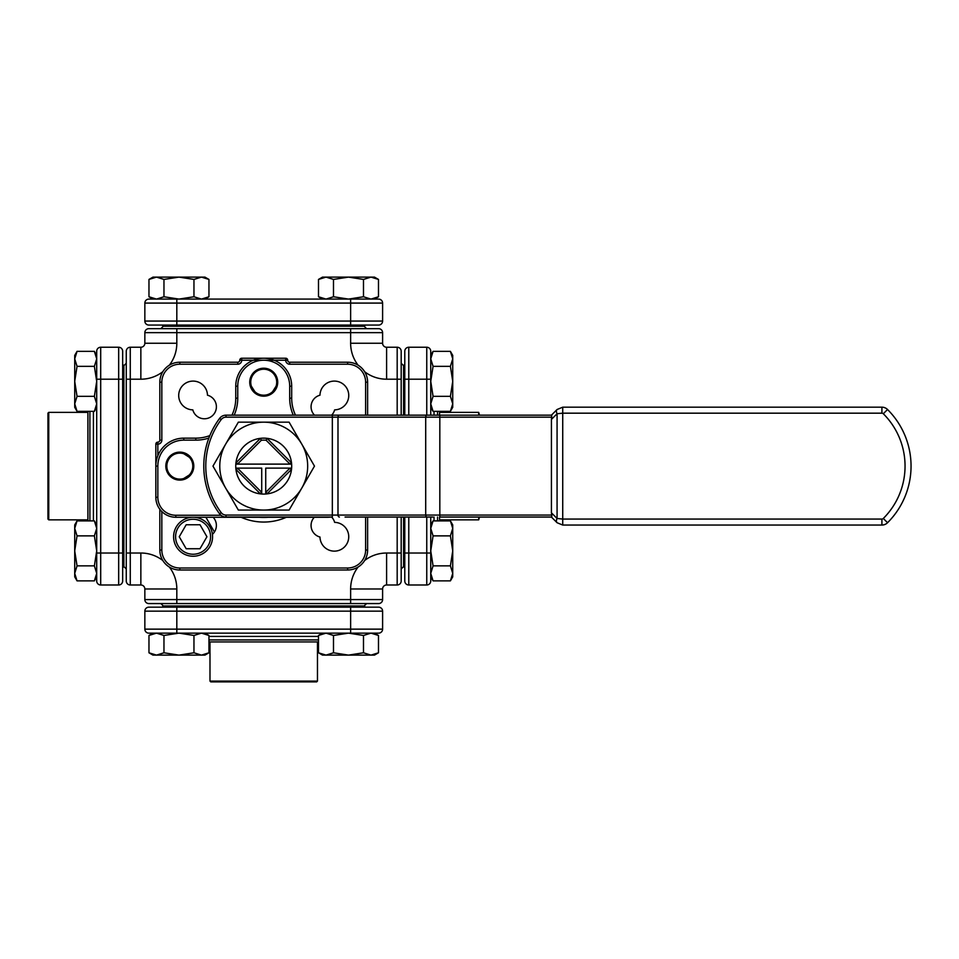 <?xml version="1.0" encoding="UTF-8"?>
<svg xmlns="http://www.w3.org/2000/svg" width="959" height="959" viewBox="0 0 959 959"><rect width="100%" height="100%" fill="white"/><g stroke="black" fill="none" stroke-linecap="round" stroke-linejoin="round"><path stroke-width="1.44" d="M277.714 382.197A13.989 13.989 0 0 0 263.725 368.22A13.989 13.989 0 0 0 249.736 382.197A13.989 13.989 0 0 0 263.725 396.187A13.989 13.989 0 0 0 277.714 382.197M193.802 466.11A13.989 13.989 0 0 0 179.812 452.133A13.989 13.989 0 0 0 165.823 466.11A13.989 13.989 0 0 0 179.812 480.099A13.989 13.989 0 0 0 193.802 466.11M268.244 517.261A51.342 51.342 0 0 1 259.206 517.261M193.083 517.261A19.492 19.492 0 0 1 212.574 536.752A19.492 19.492 0 0 1 193.083 556.244A19.492 19.492 0 0 1 173.603 536.752A19.492 19.492 0 0 1 193.083 517.261A19.492 19.492 0 0 0 173.603 536.752A19.492 19.492 0 0 0 193.083 556.244M314.3 517.261A11.988 11.988 0 0 0 319.982 537.04A14.385 14.385 0 0 0 334.367 551.137A14.385 14.385 0 0 0 348.74 536.896A14.385 14.385 0 0 0 334.643 522.367A11.988 11.988 0 0 0 331.622 517.057M331.622 415.163A11.988 11.988 0 0 0 334.643 409.865A14.385 14.385 0 0 0 348.752 395.384A14.385 14.385 0 0 0 334.451 381.095A14.385 14.385 0 0 0 319.982 395.192A11.988 11.988 0 0 0 314.492 415.163M179.812 453.127A12.982 12.982 0 0 0 166.83 466.11A12.982 12.982 0 0 0 179.812 479.104A12.982 12.982 0 0 0 192.795 466.11A12.982 12.982 0 0 0 179.812 453.127M254.866 391.692L251.366 386.201M263.725 369.215A12.982 12.982 0 0 0 250.743 382.197A12.982 12.982 0 0 0 263.725 395.192A12.982 12.982 0 0 0 276.707 382.197A12.982 12.982 0 0 0 263.725 369.215M204.387 418.771A11.988 11.988 0 0 0 207.468 395.192A14.385 14.385 0 0 0 192.999 381.095A14.385 14.385 0 0 0 178.698 395.384A14.385 14.385 0 0 0 192.807 409.865A11.988 11.988 0 0 0 204.387 418.771M245.744 519.083L241.752 517.56M241.069 517.261A55.946 55.946 0 0 0 286.381 517.261M48.753 519.862L48.753 412.37L47.95 413.173L47.95 519.059L48.753 519.862L87.904 519.862M87.904 411.339L87.904 520.893M89.906 411.339L89.906 520.893M479.5 415.163L478.697 412.37L439.546 412.37M478.697 415.163L478.697 412.37M439.546 415.163L439.546 411.339M437.544 415.163L437.544 411.339M77.044 565.87L74.718 550.874L74.718 573.374L77.044 580.866L74.718 576.85L74.718 573.374L77.044 565.87L94.378 565.87L96.703 550.874L94.378 535.877L96.703 528.385L94.378 520.893L77.044 520.893L74.718 528.385L74.718 524.909L77.044 520.893L74.718 524.909M77.044 366.35L74.718 358.858L74.718 403.847L77.044 411.339L74.718 407.323L74.718 403.847L77.044 396.343L74.718 381.346L77.044 366.35L94.378 366.35L96.703 358.858L94.378 351.354L77.044 351.354L74.718 358.858L74.718 355.381L77.044 351.354L74.718 355.381M163.965 279.429L178.961 277.115L156.473 277.115L148.969 279.429L152.984 277.115L156.473 277.115L163.965 279.429L163.965 296.763L178.961 299.088L193.958 296.763L201.45 299.088L208.954 296.763L208.954 279.429L201.45 277.115L204.938 277.115L208.954 279.429M363.485 279.429L370.977 277.115L326 277.115L318.496 279.429L322.512 277.115L326 277.115L333.492 279.429L348.489 277.115L363.485 279.429L363.485 296.763L370.977 299.088L378.481 296.763L378.481 279.429L370.977 277.115L374.466 277.115L378.481 279.429M452.732 355.381L450.406 351.354L452.732 355.381L452.732 358.858L450.406 366.35L433.072 366.35L430.747 381.346L433.072 396.343L430.747 403.847L433.072 411.339L450.406 411.339L452.732 403.847L452.732 407.323L450.406 411.339M430.747 355.381L433.072 351.354L450.406 351.354L452.732 358.858L452.732 381.346L450.406 396.343L452.732 403.847L452.732 381.346L450.406 366.35M452.732 524.909L450.406 520.893L452.732 524.909L452.732 528.385L450.406 535.877L452.732 550.874L450.406 565.87L433.072 565.87L430.747 573.374L433.072 580.866L450.406 580.866L452.732 573.374L452.732 576.85L450.406 580.866M430.747 524.909L433.072 520.893L450.406 520.893L452.732 528.385L452.732 573.374L450.406 565.87M77.044 580.866L94.378 580.866L96.703 576.85L94.378 580.866L96.703 573.374L94.378 565.87M96.703 407.323L94.378 411.339L96.703 403.847L94.378 396.343L96.703 381.346L94.378 366.35M318.496 279.429L318.496 296.763L322.512 299.088L318.496 296.763L326 299.088L333.492 296.763L348.489 299.088L363.485 296.763M156.473 299.088L152.984 299.088L148.969 296.763L156.473 299.088L163.965 296.763M126.264 568.975L123.867 566.577L123.867 365.655L126.264 363.257M123.867 365.655L122.668 364.456M123.867 566.577L122.668 567.776M160.872 328.661L163.27 326.264L364.18 326.264L366.578 328.661M364.18 326.264L365.379 325.065M163.27 326.264L162.071 325.065M401.186 363.257L403.583 365.655L403.583 415.163M403.583 517.057L403.583 566.565L401.186 568.975M403.583 566.565L404.782 567.764M403.583 365.655L404.782 364.456M317.465 681.094L209.985 681.094L210.776 681.885L316.674 681.885L317.465 681.094L317.465 641.931M208.954 641.931L318.496 641.931M208.954 639.929L318.496 639.929M374.466 655.117L378.481 652.791L374.466 655.117L370.977 655.117L363.485 652.791L363.485 635.457L348.489 633.144L333.492 635.457L326 633.144L318.496 635.457L318.496 652.791L326 655.117L322.512 655.117L318.496 652.791M374.466 633.144L378.481 635.457L378.481 652.791L370.977 655.117L348.489 655.117L333.492 652.791L326 655.117L348.489 655.117L363.485 652.791M163.965 652.791L156.473 655.117L201.45 655.117L208.954 652.791L204.938 655.117L201.45 655.117L193.958 652.791L178.961 655.117L163.965 652.791L163.965 635.457L156.473 633.144L148.969 635.457L148.969 652.791L156.473 655.117L152.984 655.117L148.969 652.791L152.984 655.117M204.938 633.144L208.954 635.457L201.45 633.144L193.958 635.457L178.961 633.144L163.965 635.457M366.578 603.571L364.18 605.968L163.27 605.968L160.872 603.571L176.816 603.571L148.849 603.571A3.992 3.992 0 0 1 144.845 599.579L144.845 588.982A3.992 3.992 0 0 0 140.853 584.99L130.268 584.99A3.992 3.992 0 0 1 126.264 580.998L126.264 351.234A3.992 3.992 0 0 1 130.268 347.242L140.853 347.242A3.992 3.992 0 0 0 144.845 343.238L144.845 332.653A3.992 3.992 0 0 1 148.849 328.661L378.601 328.661A3.992 3.992 0 0 1 382.605 332.653L382.605 343.238A3.992 3.992 0 0 0 386.597 347.242L397.182 347.242A3.992 3.992 0 0 1 401.186 351.234L401.186 415.163M163.27 605.968L162.071 607.167L378.601 607.167A3.992 3.992 0 0 1 382.605 611.159A3.992 3.992 0 0 0 378.601 607.167A3.992 3.992 0 0 1 382.605 611.159L144.845 611.159L144.845 629.14A3.992 3.992 0 0 0 148.849 633.144L378.601 633.144A3.992 3.992 0 0 0 382.605 629.14L382.605 611.159M364.18 605.968L365.379 607.167M291.62 464.12L289.618 464.12A25.977 25.977 0 0 0 289.582 463.724L266.123 440.253A25.977 25.977 0 0 0 261.327 440.253L237.868 463.724A25.977 25.977 0 0 0 237.832 464.12L235.83 464.12A27.967 27.967 0 0 1 235.95 462.813L260.416 438.335A27.967 27.967 0 0 1 267.034 438.335L291.5 462.813A27.967 27.967 0 0 1 291.5 469.419L267.034 493.885A27.967 27.967 0 0 1 260.416 493.885L235.95 469.419A27.967 27.967 0 0 1 235.83 464.12M237.868 463.724L235.95 462.813A27.967 27.967 0 0 1 260.416 438.335L261.327 440.253M265.727 494.017L265.727 492.015A25.977 25.977 0 0 0 266.123 491.979L289.582 468.507A25.977 25.977 0 0 0 289.618 468.124L291.62 468.124M265.727 492.015L265.727 468.124L289.618 468.124M289.582 468.507L291.5 469.419A27.967 27.967 0 0 1 267.034 493.885L266.123 491.979M289.618 464.12L237.832 464.12M266.123 440.253L267.034 438.335A27.967 27.967 0 0 1 291.5 462.813L289.582 463.724M235.83 468.124L237.832 468.124A25.977 25.977 0 0 0 237.868 468.507L261.327 491.979A25.977 25.977 0 0 0 261.723 492.015L261.723 494.017M237.832 468.124L261.723 468.124L261.723 492.015M261.327 491.979L260.416 493.885A27.967 27.967 0 0 1 235.95 469.419L237.868 468.507M432.761 517.057L345.06 517.057M226.012 515.067L226.012 517.057A7.996 7.996 0 0 1 219.599 513.844A7.996 7.996 0 0 0 226.012 517.057L332.341 517.057L332.341 417.165L226.012 417.165A5.994 5.994 0 0 0 221.205 419.574A77.919 77.919 0 0 0 221.205 512.645A5.994 5.994 0 0 0 226.012 515.067L551.773 515.067L551.773 517.057L439.821 517.057L551.425 517.057L557.071 522.715L562.729 525.053L557.071 522.715A5.994 3.464 -45 0 1 557.071 518.471L557.071 413.749L551.425 419.407L551.773 415.163L432.761 415.163M551.425 415.163L557.071 409.517A5.994 3.464 45 0 0 557.071 413.749L562.729 413.173L562.729 519.059L881.908 519.059A2.002 2.002 0 0 0 883.311 518.471A73.927 73.927 0 0 0 883.311 413.749A2.002 2.002 0 0 0 881.908 413.173L562.729 413.173L562.729 407.179L881.908 407.179A7.996 7.996 0 0 1 887.543 409.505A79.921 79.921 0 0 1 887.543 522.727A7.996 7.996 0 0 1 881.908 525.053L562.729 525.053L557.071 522.715L562.729 525.053L562.729 519.059L557.071 518.471L551.425 512.825L551.425 419.407M226.012 417.165L226.012 415.163A7.996 7.996 0 0 0 219.599 418.388A79.921 79.921 0 0 0 219.599 513.844A79.921 79.921 0 0 1 219.599 418.388A7.996 7.996 0 0 1 226.012 415.163L439.821 415.163L439.821 417.165L332.341 417.165L332.341 415.163M212.43 534.343A11.988 11.988 0 0 0 213.15 517.261M183.804 478.469L189.307 474.981M276.084 386.201L272.584 391.692M77.044 535.877L74.718 528.385L74.718 550.874L77.044 535.877L94.378 535.877M77.044 396.343L94.378 396.343M77.044 411.339L94.378 411.339M148.969 279.429L148.969 296.763M193.958 279.429L201.45 277.115L178.961 277.115L193.958 279.429L193.958 296.763M333.492 279.429L333.492 296.763M433.072 351.354L430.747 358.858L433.072 366.35M450.406 396.343L433.072 396.343M450.406 535.877L433.072 535.877L430.747 550.874L433.072 565.87M433.072 520.893L430.747 528.385L433.072 535.877M96.703 351.234A3.992 3.992 0 0 1 100.695 347.242L100.695 584.99A3.992 3.992 0 0 1 96.703 580.998L96.703 351.234A3.992 3.992 0 0 1 100.695 347.242L118.676 347.242A3.992 3.992 0 0 1 122.668 351.234L122.668 580.998A3.992 3.992 0 0 1 118.676 584.99A3.992 3.992 0 0 0 122.668 580.998A3.992 3.992 0 0 1 118.676 584.99L118.676 347.242A3.992 3.992 0 0 1 122.668 351.234M378.601 299.088A3.992 3.992 0 0 1 382.605 303.08L144.845 303.08A3.992 3.992 0 0 1 148.849 299.088A3.992 3.992 0 0 0 144.845 303.08A3.992 3.992 0 0 1 148.849 299.088L378.601 299.088A3.992 3.992 0 0 1 382.605 303.08L382.605 321.061A3.992 3.992 0 0 1 378.601 325.065L148.849 325.065A3.992 3.992 0 0 1 144.845 321.061L382.605 321.061A3.992 3.992 0 0 1 378.601 325.065A3.992 3.992 0 0 0 382.605 321.061M426.755 415.163L426.755 347.242A3.992 3.992 0 0 1 430.747 351.234L430.747 415.163M430.747 517.057L430.747 580.998A3.992 3.992 0 0 1 426.755 584.99L408.774 584.99A3.992 3.992 0 0 1 404.782 580.998L404.782 517.057M401.186 517.057L401.186 580.998A3.992 3.992 0 0 1 397.182 584.99L386.597 584.99A3.992 3.992 0 0 0 382.605 588.982L382.605 599.579A3.992 3.992 0 0 1 378.601 603.571L176.816 603.571L176.816 599.579L350.634 599.579L350.634 588.982A35.962 35.962 0 0 1 358.103 567.045M378.481 635.457L370.977 633.144L363.485 635.457M333.492 652.791L333.492 635.457M193.958 652.791L193.958 635.457M208.954 652.791L208.954 635.457M148.849 607.167A3.992 3.992 0 0 0 144.845 611.159A3.992 3.992 0 0 1 148.849 607.167L176.816 607.167L176.816 629.14L350.634 629.14L350.634 607.167M404.782 415.163L404.782 351.234A3.992 3.992 0 0 1 408.774 347.242A3.992 3.992 0 0 0 404.782 351.234A3.992 3.992 0 0 1 408.774 347.242L408.774 415.163M430.747 351.234A3.992 3.992 0 0 0 426.755 347.242L408.774 347.242M144.845 303.08L144.845 321.061A3.992 3.992 0 0 0 148.849 325.065M96.703 580.998A3.992 3.992 0 0 0 100.695 584.99L118.676 584.99M437.544 520.893L437.544 517.057M439.546 520.893L439.546 517.057M479.5 517.057L478.697 519.862L478.697 517.057M327.654 517.057L327.654 517.261A19.983 19.983 0 0 0 330.471 517.057A19.983 19.983 0 0 1 327.654 517.261L175.821 517.261A19.983 19.983 0 0 1 155.838 497.277L155.838 444.137A2.002 2.002 0 0 1 157.839 442.135A2.002 2.002 0 0 0 159.829 440.145L159.829 382.197A19.983 19.983 0 0 1 179.812 362.226L237.748 362.226A2.002 2.002 0 0 0 239.75 360.224A2.002 2.002 0 0 1 241.752 358.222L285.698 358.222A2.002 2.002 0 0 1 287.7 360.224A2.002 2.002 0 0 0 289.702 362.226L347.637 362.226A19.983 19.983 0 0 1 367.621 382.197L367.621 415.163M367.621 517.057L367.621 550.022A19.983 19.983 0 0 1 347.637 570.006L179.812 570.006A19.983 19.983 0 0 1 159.829 550.022L159.829 509.265M285.698 517.56L281.706 519.083M426.755 584.99A3.992 3.992 0 0 0 430.747 580.998A3.992 3.992 0 0 1 426.755 584.99L426.755 553.019L408.774 553.019L408.774 584.99A3.992 3.992 0 0 1 404.782 580.998M382.605 332.653A3.992 3.992 0 0 0 378.601 328.661A3.992 3.992 0 0 1 382.605 332.653L176.816 332.653L176.816 343.238A35.962 35.962 0 0 1 169.347 365.187A35.962 35.962 0 0 0 176.816 343.238L144.845 343.238A3.992 3.992 0 0 1 140.853 347.242L140.853 379.201L130.268 379.201L130.268 553.019L140.853 553.019A35.962 35.962 0 0 1 162.79 560.488M189.307 457.251L183.804 453.763M179.249 536.752L186.166 548.74L200.011 548.74L206.928 536.752L200.011 524.765L186.166 524.765L179.249 536.752M205.909 517.261L214.42 532.017M289.702 386.201L291.692 386.201A27.967 27.967 0 0 0 263.725 358.222A27.967 27.967 0 0 0 235.758 386.201L237.748 386.201L237.748 398.189L235.758 398.189A39.954 39.954 0 0 1 231.97 415.163A39.954 39.954 0 0 0 235.758 398.189L235.758 386.201A27.967 27.967 0 0 1 263.725 358.222A27.967 27.967 0 0 1 291.692 386.201L291.692 398.189A39.954 39.954 0 0 0 295.48 415.163A39.954 39.954 0 0 1 291.692 398.189L289.702 398.189L289.702 386.201A25.977 25.977 0 0 0 263.725 360.224A25.977 25.977 0 0 0 237.748 386.201L237.748 398.189A41.956 41.956 0 0 1 234.164 415.163M183.804 440.145L183.804 438.143A27.967 27.967 0 0 0 155.838 466.11A27.967 27.967 0 0 1 183.804 438.143L195.792 438.143A39.954 39.954 0 0 0 209.841 435.59A39.954 39.954 0 0 1 195.792 438.143L195.792 440.145L183.804 440.145A25.977 25.977 0 0 0 157.839 466.11L157.839 497.277A17.981 17.981 0 0 0 175.821 515.259L220.966 515.259L175.821 515.259L175.821 517.261A19.983 19.983 0 0 1 155.838 497.277L157.839 497.277M551.773 515.067L551.425 512.825M238.347 422.164L289.103 422.164L314.48 466.11L289.103 510.068L238.347 510.068L212.97 466.11L238.347 422.164M301.785 488.095A43.958 43.958 0 0 1 225.665 488.095A43.958 43.958 0 0 1 263.725 422.164A43.958 43.958 0 0 1 301.785 488.095M562.729 407.179L557.071 409.517L562.729 407.179M193.083 554.242A17.49 17.49 0 0 0 210.584 536.752A17.49 17.49 0 0 0 193.083 519.263A17.49 17.49 0 0 0 175.593 536.752A17.49 17.49 0 0 0 193.083 554.242M93.419 411.339L93.419 520.893M434.031 415.163L434.031 411.339M434.031 520.893L434.031 517.057M208.954 636.416L318.496 636.416M881.908 413.173L881.908 407.179A7.996 7.996 0 0 1 887.543 409.505A79.921 79.921 0 0 1 887.543 522.727A7.996 7.996 0 0 1 881.908 525.053L881.908 519.059M161.831 511.555L161.831 550.022A17.981 17.981 0 0 0 179.812 568.004L347.637 568.004A17.981 17.981 0 0 0 365.619 550.022L365.619 517.057M365.619 415.163L365.619 382.197A17.981 17.981 0 0 0 347.637 364.216L289.702 364.216A3.992 3.992 0 0 1 285.698 360.224L241.752 360.224L241.752 358.222M237.748 364.216A3.992 3.992 0 0 0 241.752 360.224L239.75 360.224A2.002 2.002 0 0 1 237.748 362.226L237.748 364.216L179.812 364.216A17.981 17.981 0 0 0 161.831 382.197L161.831 440.145L159.829 440.145M157.839 455.729L157.839 444.137A3.992 3.992 0 0 0 161.831 440.145M169.347 567.045A35.962 35.962 0 0 1 176.816 588.982L176.816 599.579L144.845 599.579A3.992 3.992 0 0 0 148.849 603.571M364.66 560.488A35.962 35.962 0 0 1 386.597 553.019L397.182 553.019L397.182 517.057M397.182 415.163L397.182 379.201L386.597 379.201A35.962 35.962 0 0 1 364.66 371.732M358.103 365.187A35.962 35.962 0 0 1 350.634 343.238L350.634 328.661M162.79 371.732A35.962 35.962 0 0 1 140.853 379.201A35.962 35.962 0 0 0 162.79 371.732M176.816 588.982L144.845 588.982A3.992 3.992 0 0 0 140.853 584.99L140.853 553.019M350.634 343.238L382.605 343.238A3.992 3.992 0 0 0 386.597 347.242L386.597 379.201M386.597 553.019L386.597 584.99A3.992 3.992 0 0 0 382.605 588.982L350.634 588.982M401.186 379.201L397.182 379.201L397.182 347.242A3.992 3.992 0 0 1 401.186 351.234M176.816 328.661L176.816 332.653L144.845 332.653A3.992 3.992 0 0 1 148.849 328.661M126.264 351.234A3.992 3.992 0 0 1 130.268 347.242L130.268 379.201L126.264 379.201M126.264 553.019L130.268 553.019L130.268 584.99A3.992 3.992 0 0 1 126.264 580.998M350.634 603.571L350.634 599.579L382.605 599.579A3.992 3.992 0 0 1 378.601 603.571M401.186 580.998A3.992 3.992 0 0 1 397.182 584.99L397.182 553.019L401.186 553.019M350.634 633.144L350.634 629.14L382.605 629.14A3.992 3.992 0 0 1 378.601 633.144M148.849 633.144A3.992 3.992 0 0 1 144.845 629.14L176.816 629.14L176.816 633.144M430.747 379.201L404.782 379.201M430.747 553.019L426.755 553.019L426.755 517.057M408.774 517.057L408.774 553.019L404.782 553.019M176.816 299.088L176.816 325.065M350.634 299.088L350.634 325.065M96.703 553.019L122.668 553.019M96.703 379.201L122.668 379.201M161.831 382.197L159.829 382.197A19.983 19.983 0 0 1 179.812 362.226L179.812 364.216M347.637 364.216L347.637 362.226A19.983 19.983 0 0 1 367.621 382.197L365.619 382.197M365.619 550.022L367.621 550.022A19.983 19.983 0 0 1 347.637 570.006L347.637 568.004M179.812 568.004L179.812 570.006A19.983 19.983 0 0 1 159.829 550.022L161.831 550.022M285.698 358.222L285.698 360.224L287.7 360.224M289.702 362.226L289.702 364.216M155.838 444.137L157.839 444.137L157.839 442.135M293.286 415.163A41.956 41.956 0 0 1 289.702 398.189M208.882 438.047A41.956 41.956 0 0 1 195.792 440.145M439.821 517.057L439.821 417.165L551.773 417.165M427.115 517.057A2.002 1.415 -90 0 1 425.7 515.067L425.7 417.165A2.002 1.415 90 0 1 427.115 415.163M339.402 517.057A2.002 1.415 -90 0 1 337.988 515.067L337.988 417.165A2.002 1.415 90 0 1 339.402 415.163M155.838 466.11L157.839 466.11M219.599 513.844L221.205 512.645M219.599 418.388L221.205 419.574M887.543 409.505L883.311 413.749M887.543 522.727L883.311 518.471M322.512 633.144L318.496 635.457M152.984 633.144L148.969 635.457M209.985 681.094L209.985 641.931M430.747 407.323L433.072 411.339M430.747 576.85L433.072 580.866M204.938 299.088L208.954 296.763M374.466 299.088L378.481 296.763M96.703 524.909L94.378 520.893M96.703 355.381L94.378 351.354M478.697 519.862L439.546 519.862M48.753 412.37L87.904 412.37"/></g></svg>
